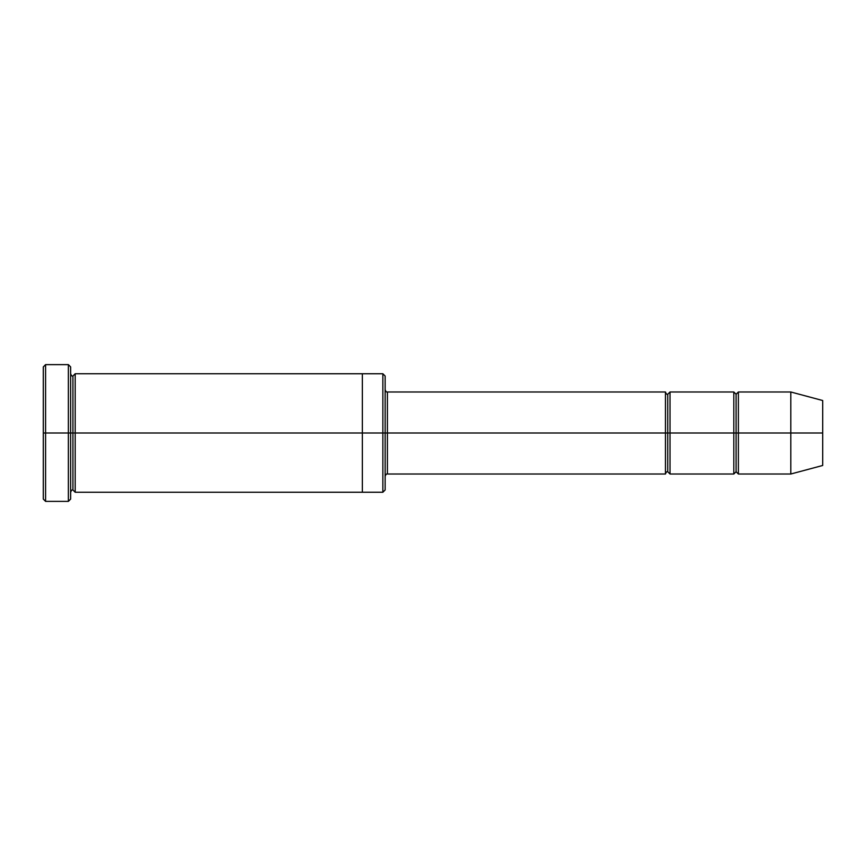 <?xml version="1.0" encoding="UTF-8"?>
<svg xmlns="http://www.w3.org/2000/svg" width="866" height="866" viewBox="0 0 866 866"><rect width="100%" height="100%" fill="white"/><g stroke="black" fill="none" stroke-linecap="round" stroke-linejoin="round"><path stroke-width="1.3" d="M387.416 433L387.416 474.016L387.416 433L385.143 433L385.143 376.028L385.143 489.972L385.143 433L382.859 433L382.859 373.755L382.859 433L387.416 433L387.416 391.984L387.416 433L667.729 433L667.729 394.257L667.729 471.743L667.729 433L665.456 433L665.456 391.984L665.456 474.016L665.456 391.984L665.456 474.016L665.456 433L387.416 433L387.416 474.016L387.416 433M43.3 433L43.3 366.913L43.3 433L45.584 433L45.584 364.629L45.584 433L45.584 364.629L45.584 433L68.371 433L68.371 364.629L68.371 433L70.644 433L70.644 366.913L70.644 433L72.928 433L72.928 376.028L72.928 489.972L72.928 433L70.644 433L70.644 366.913L70.644 499.087L70.644 433L68.371 433L68.371 364.629L68.371 501.371L68.371 433L45.584 433L45.584 501.371L45.584 433L43.3 433L43.3 499.087L43.3 433M790.799 433L790.799 391.984L790.799 433L790.799 391.984L790.799 433L822.7 433L822.7 400.525L822.7 465.475L822.7 433L790.799 433L790.799 474.016L790.799 433L790.799 474.016L790.799 433L738.384 433L738.384 391.984L738.384 433L790.799 433M733.816 433L736.1 433L736.1 394.257L736.1 471.743L736.1 433L733.816 433L733.816 391.984L733.816 474.016L733.816 391.984L733.816 474.016L733.816 433L670.013 433L670.013 474.016L670.013 433L667.729 433L667.729 471.743L667.729 394.257L667.729 433L670.013 433L670.013 391.984L670.013 433L733.816 433M736.1 433L736.1 471.743L736.1 394.257L736.1 433L738.384 433L738.384 474.016L738.384 433L736.1 433M72.928 433L72.928 489.972L72.928 376.028L72.928 433L75.201 433L75.201 492.256L75.201 433L72.928 433M382.859 433L382.859 373.755L382.859 492.245L382.859 433L362.356 433L362.356 373.755L362.356 433L382.859 433L382.859 492.245L382.859 433M362.356 433L362.356 373.744L362.356 492.256L362.356 433L75.201 433L75.201 373.744L75.201 433L362.356 433L362.356 373.744L362.356 433M670.013 433L670.013 474.016L670.013 433M75.201 433L75.201 492.256L75.201 433M738.384 433L738.384 391.984L738.384 433M68.371 433L68.371 501.371L68.371 433M45.584 433L45.584 501.371L45.584 433M822.7 465.475L790.799 474.016L738.384 474.016L736.1 471.743L733.816 474.016L670.013 474.016L667.729 471.743C666.842 471.429 666.073 472.187 665.456 474.016L387.416 474.016C386.528 473.702 385.771 474.46 385.143 476.3M43.3 366.913L45.584 364.629L68.371 364.629L70.644 366.913M385.143 376.028L382.859 373.755L75.201 373.744L72.928 376.028C72.03 376.342 71.272 375.584 70.644 373.744M822.7 400.525L790.799 391.984L738.384 391.984L736.1 394.257L733.816 391.984L670.013 391.984L667.729 394.257C666.842 394.571 666.073 393.814 665.456 391.984L387.416 391.984C386.528 392.298 385.771 391.54 385.143 389.7M385.143 489.972L382.859 492.245L75.201 492.256L72.928 489.972C72.03 489.658 71.272 490.416 70.644 492.256M70.644 499.087L68.371 501.371L45.584 501.371L43.3 499.087"/></g></svg>
